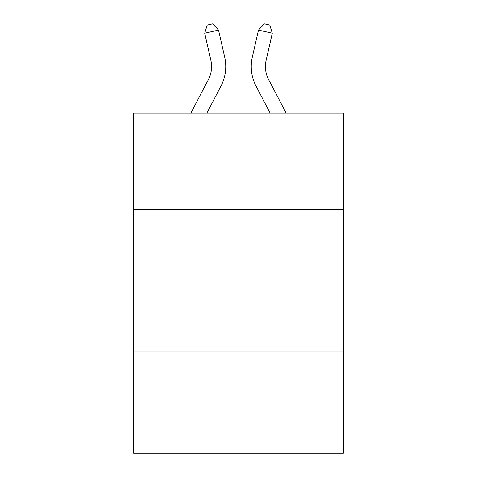 <?xml version="1.0" encoding="UTF-8"?>
<svg xmlns="http://www.w3.org/2000/svg" width="477" height="477" viewBox="0 0 477 477"><rect width="100%" height="100%" fill="white"/><g stroke="black" fill="none" stroke-linecap="round" stroke-linejoin="round"><path stroke-width="0.72" d="M343.368 209.403L343.368 113.037L133.632 113.037L133.632 209.403L343.368 209.403L343.368 453.15L133.632 453.15L133.632 209.403M343.368 351.114L133.632 351.114M208.336 79.707A28.346 28.346 -37.9 0 0 210.864 60.257A28.346 28.346 -37.9 0 1 208.336 79.707A28.346 28.346 -37.9 0 0 210.864 60.257A28.346 28.346 -37.9 0 1 208.336 79.707A28.346 28.346 -37.9 0 0 210.864 60.257A28.346 28.346 -37.9 0 1 208.336 79.707A28.346 28.346 -37.9 0 0 210.864 60.257A28.346 28.346 -37.9 0 1 208.336 79.707A28.346 28.346 -37.9 0 0 210.864 60.257A28.346 28.346 -37.9 0 1 208.336 79.707A28.346 28.346 -37.9 0 0 210.864 60.257A28.346 28.346 -37.9 0 1 208.336 79.707A28.346 28.346 -37.9 0 0 210.864 60.257A28.346 28.346 -37.9 0 1 208.336 79.707A28.346 28.346 -37.9 0 0 210.864 60.257A28.346 28.346 -37.9 0 1 208.336 79.707A28.346 28.346 -37.9 0 0 210.864 60.257A28.346 28.346 -37.9 0 1 208.336 79.707A28.346 28.346 -37.9 0 0 210.864 60.257A28.346 28.346 -37.9 0 1 208.336 79.707A28.346 28.346 -37.9 0 0 210.864 60.257A28.346 28.346 -37.9 0 1 208.336 79.707L190.878 113.037L208.336 79.707A28.346 28.346 -36.9 0 0 210.864 60.257L204.711 33.241L207.215 25.108L212.742 23.85L218.526 30.093L224.685 57.109A42.513 42.513 142.1 0 1 220.893 86.283L206.875 113.037M268.664 79.707A28.346 28.346 37.9 0 1 266.136 60.257A28.346 28.346 37.9 0 0 268.664 79.707A28.346 28.346 37.9 0 1 266.136 60.257A28.346 28.346 37.9 0 0 268.664 79.707A28.346 28.346 37.9 0 1 266.136 60.257A28.346 28.346 37.9 0 0 268.664 79.707A28.346 28.346 37.9 0 1 266.136 60.257A28.346 28.346 37.9 0 0 268.664 79.707A28.346 28.346 37.9 0 1 266.136 60.257A28.346 28.346 37.9 0 0 268.664 79.707A28.346 28.346 37.9 0 1 266.136 60.257A28.346 28.346 37.9 0 0 268.664 79.707A28.346 28.346 37.9 0 1 266.136 60.257A28.346 28.346 37.9 0 0 268.664 79.707A28.346 28.346 37.9 0 1 266.136 60.257A28.346 28.346 37.9 0 0 268.664 79.707A28.346 28.346 37.9 0 1 266.136 60.257A28.346 28.346 37.9 0 0 268.664 79.707A28.346 28.346 37.9 0 1 266.136 60.257A28.346 28.346 37.9 0 0 268.664 79.707A28.346 28.346 37.9 0 1 266.136 60.257A28.346 28.346 37.9 0 0 268.664 79.707L286.122 113.037L268.664 79.707A28.346 28.346 36.9 0 1 266.136 60.257L272.289 33.241L258.474 30.093L252.315 57.109A42.513 42.513 -142.1 0 0 256.107 86.283L270.125 113.037L256.107 86.283M218.526 30.093L224.685 57.109L218.526 30.093L224.685 57.109L218.526 30.093L224.685 57.109L218.526 30.093L224.685 57.109L218.526 30.093L224.685 57.109L218.526 30.093L224.685 57.109L218.526 30.093L224.685 57.109L218.526 30.093L224.685 57.109L218.526 30.093L224.685 57.109L218.526 30.093L224.685 57.109L218.526 30.093L224.685 57.109L218.526 30.093L204.711 33.241M258.474 30.093L252.315 57.109L258.474 30.093L252.315 57.109L258.474 30.093L252.315 57.109L258.474 30.093L252.315 57.109L258.474 30.093L252.315 57.109L258.474 30.093L252.315 57.109L258.474 30.093L252.315 57.109L258.474 30.093L252.315 57.109L258.474 30.093L252.315 57.109L258.474 30.093L252.315 57.109L258.474 30.093L252.315 57.109L258.474 30.093L264.258 23.85L269.785 25.108L272.289 33.241"/></g></svg>
